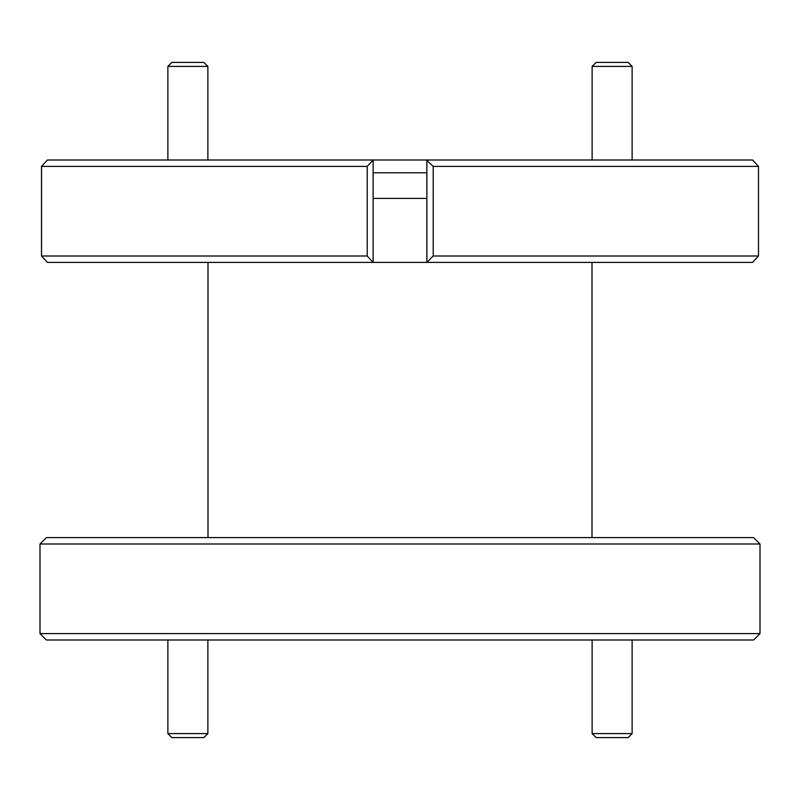 <?xml version="1.0" encoding="UTF-8"?>
<svg xmlns="http://www.w3.org/2000/svg" width="800" height="800" viewBox="0 0 800 800"><rect width="100%" height="100%" fill="white"/><g stroke="black" fill="none" stroke-linecap="round" stroke-linejoin="round"><path stroke-width="1.2" d="M207.87 733.6L203.87 737.6L171.87 737.6L167.87 733.6L207.87 733.6L207.87 640M167.87 733.6L167.87 640M632.13 733.6L628.13 737.6L596.13 737.6L592.13 733.6L632.13 733.6L632.13 640M592.13 733.6L592.13 640M596.13 62.4L628.13 62.4L632.13 66.4L592.13 66.4L596.13 62.4M632.13 160L632.13 66.4M592.13 160L592.13 66.4M171.87 62.4L203.87 62.4L207.87 66.4L167.87 66.4L171.87 62.4M207.87 160L207.87 66.4M167.87 160L167.87 66.4M760 633.6L753.6 640L46.4 640L40 633.6L760 633.6L760 544L40 544L40 633.6M40 544L46.4 537.6L753.6 537.6L760 544M41.53 166.4L41.53 256L367.21 256L367.21 166.4L41.53 166.4L47.42 160L752.58 160L758.5 166.4L433.2 166.4L433.2 256L758.5 256L758.5 166.4M44.32 259.06L41.5 256L41.5 166.4L44.32 163.34M758.5 256L752.58 262.4L47.42 262.4L41.53 256M426.88 172.8L373.12 172.8M426.88 198.4L373.12 198.4M433.2 256L426.88 262.4L426.88 160M367.21 166.4L373.12 160.02L373.12 262.4L367.21 256M753.02 160.45L755.68 163.34M755.68 259.06L753.02 261.95M426.88 160.45L433.2 166.4M592 537.6L592 262.4M208 537.6L208 262.4"/></g></svg>
